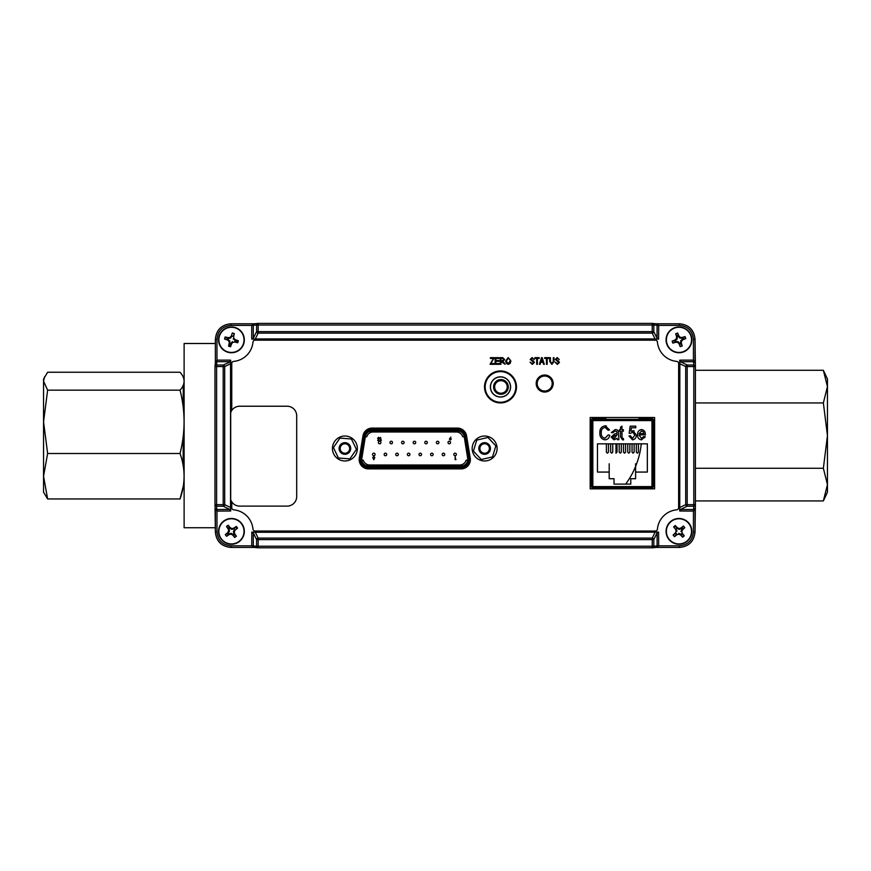 <?xml version="1.0" encoding="UTF-8"?>
<svg xmlns="http://www.w3.org/2000/svg" width="871" height="871" viewBox="0 0 871 871"><rect width="100%" height="100%" fill="white"/><g stroke="black" fill="none" stroke-linecap="round" stroke-linejoin="round"><path stroke-width="1.31" d="M639.869 418.57A81.417 81.417 0 0 1 640.033 419.354M641.252 443.84A81.417 81.417 0 0 1 625.65 484.102M638.258 488.413A14.143 14.143 0 0 0 637.474 487.836M480.106 449.915A81.417 81.417 0 0 1 479.899 448.652M493.781 388.597A81.417 81.417 0 0 1 494.674 387.366M493.715 385.603A14.143 14.143 0 0 0 494.87 385.33M215.366 527.728L184.119 527.728L184.119 343.49L215.366 343.49M342.869 444.221A4.736 4.736 0 0 0 340.637 450.536A4.736 4.736 0 0 0 346.963 452.768A4.736 4.736 0 0 0 349.184 446.442A4.736 4.736 0 0 0 342.869 444.221M347.42 453.726A5.803 5.803 0 0 0 348.193 443.709A5.803 5.803 0 0 0 339.124 448.042A5.803 5.803 0 0 0 347.42 453.726M339.93 438.091L351.427 438.984L356.402 449.382L349.892 458.886L338.394 458.004L333.419 447.607L339.93 438.091M487.88 451.951A4.736 4.736 0 0 0 488.087 445.244A4.736 4.736 0 0 0 481.391 445.037A4.736 4.736 0 0 0 481.173 451.733A4.736 4.736 0 0 0 487.88 451.951M480.661 444.264A5.803 5.803 0 0 0 482.959 454.052A5.803 5.803 0 0 0 490.286 447.171A5.803 5.803 0 0 0 480.661 444.264M492.529 456.894L481.304 459.529L473.41 451.124L476.742 440.095L487.956 437.46L495.849 445.854L492.529 456.894M500.498 397.045A10.104 10.104 0 0 0 509.252 381.89A10.104 10.104 0 0 0 491.745 381.89A10.104 10.104 0 0 0 500.498 397.045M500.498 396.947A10.006 10.006 0 0 0 509.165 381.934A10.006 10.006 0 0 0 491.832 381.934A10.006 10.006 0 0 0 500.498 396.947M544.691 391.035A7.512 7.512 0 0 0 551.191 379.778A7.512 7.512 0 0 0 538.191 379.778A7.512 7.512 0 0 0 544.691 391.035M544.691 391.221A7.697 7.697 0 0 0 551.354 379.68A7.697 7.697 0 0 0 538.028 379.68A7.697 7.697 0 0 0 544.691 391.221M641.655 488.849L641.655 487.793L652.477 487.793L653.544 486.726L653.544 419.637L652.477 418.57L638.998 418.57L638.998 417.503M638.9 417.503L638.998 418.57M605.802 417.503L605.802 418.57L592.313 418.57L591.246 419.637L591.246 486.726L592.313 487.793L603.135 487.793L603.135 488.849M605.889 417.503L605.802 418.57M603.755 488.849L641.034 488.849M641.034 488.413L641.655 487.793M641.034 488.5L603.755 488.5M603.755 488.413L603.135 487.793M680.414 360.137L693.436 360.137L693.436 361.705L680.414 361.705L687.208 365.003A1.6 1.481 115.8 0 0 685.706 366.571L679.859 363.74L679.707 360.213L680.414 360.137L680.414 361.705L679.718 361.792M693.436 339.32C692.554 330.915 687.905 326.266 679.489 325.373L679.489 323.772L656.081 323.772L679.489 323.772C688.863 324.763 694.045 329.946 695.036 339.32L693.436 339.32L693.436 360.137L693.806 366.571L695.406 366.571L695.406 504.647L695.406 366.571A1.6 1.568 174.3 0 0 693.806 365.003L687.208 365.003L687.208 504.647L685.706 504.647A1.6 1.481 64.2 0 0 687.208 506.214L680.414 509.502L693.49 509.502L695.036 508.403L693.458 511.081L693.806 506.214L687.208 506.214L687.208 504.647L693.806 504.647L693.806 506.214A1.6 1.568 -174.3 0 0 695.396 504.799L695.036 531.887C694.045 541.261 688.863 546.444 679.489 547.434L679.489 545.834C687.905 544.952 692.554 540.303 693.436 531.887L693.436 509.502M693.458 511.081L679.707 511.005L679.761 363.131M679.718 509.415L680.414 509.502L680.414 511.081M679.859 363.74L679.761 508.087M679.707 511.005L679.707 360.213M693.458 360.137L695.036 362.815L693.436 361.705M679.489 325.373L657.104 325.373L655.994 323.772L658.683 325.351L658.607 339.113L251.795 339.113L251.719 338.394L253.298 338.394L253.385 339.091M657.017 339.091L657.104 325.373M251.719 338.394L251.719 325.351L253.298 325.373L253.298 338.394L256.586 331.601A1.6 1.481 25.8 0 0 258.164 333.103L255.323 338.95L655.079 338.95L652.237 333.103A1.6 1.481 -25.8 0 0 653.816 331.601L657.104 338.394L658.683 338.394M655.079 338.95L655.689 339.048M255.323 338.95L254.713 339.048M658.607 339.113L251.795 339.113M652.237 323.402A1.6 1.568 95.7 0 1 652.401 323.413A1.6 1.6 0 0 0 652.237 323.402L652.237 325.003L258.164 325.003L258.164 331.601L256.586 331.601L256.586 325.003L258.164 325.003L258.164 323.402L652.237 323.402L258.164 323.402A1.6 1.568 84.3 0 0 258.001 323.413L254.288 323.783L251.719 325.351L253.298 325.373M215.366 339.32C216.356 329.946 221.539 324.763 230.913 323.772L254.31 323.772L230.913 323.772C221.474 324.698 216.291 329.88 215.366 339.32L215.366 362.739L215.366 339.32L216.966 339.32L216.966 361.705L215.366 362.815L216.944 360.137L229.988 360.137L229.988 361.705L216.966 361.705M251.719 325.373L230.913 325.373C222.497 326.266 217.848 330.915 216.966 339.32M254.408 323.772L253.298 325.329L256.586 325.003A1.6 1.568 84.3 0 1 258.001 323.413A1.6 1.6 0 0 1 258.164 323.402M656.113 323.783L652.401 323.413A1.6 1.568 95.7 0 1 653.816 325.003L653.816 331.601L652.237 331.601L652.237 325.003L658.683 325.351M695.036 362.815L695.036 339.32L695.396 366.419A1.6 1.6 0 0 1 695.406 366.571M695.396 504.799A1.6 1.568 -174.3 0 0 695.406 504.647L693.806 504.647L693.806 366.571L685.706 366.571L685.706 504.647L679.859 507.477M658.683 532.823L657.104 532.823L657.017 532.127L658.607 532.105L658.683 545.867L656.113 547.434L652.401 547.805A1.6 1.568 84.3 0 1 652.237 547.805L258.164 547.805L652.237 547.805L652.237 539.606L258.164 539.606L258.164 546.215L653.816 546.215A1.6 1.568 84.3 0 1 652.401 547.805M229.988 360.137L230.706 360.213L230.706 511.005L216.966 511.081L216.966 531.887C217.848 540.303 222.497 544.952 230.913 545.834L253.298 545.834L254.408 547.434L251.719 545.867L251.795 532.105L657.017 532.127M655.689 532.17L255.323 532.257L258.164 538.104A1.6 1.481 154.2 0 0 256.586 539.606L253.298 532.823L253.298 545.834M653.816 539.606A1.6 1.481 -154.2 0 0 652.237 538.104L652.237 539.606L653.816 539.606L653.816 546.215L657.104 545.888L657.104 532.823L653.816 539.606M679.489 545.834L657.104 545.834M655.994 547.434L657.104 545.888M254.713 532.17L255.323 532.257M251.795 532.105L658.607 532.105M253.385 532.127L253.298 532.823L251.719 532.823M254.288 547.434L258.001 547.805A1.6 1.568 95.7 0 0 258.164 547.805L258.164 546.215L256.586 546.215A1.6 1.568 95.7 0 0 258.001 547.805A1.6 1.6 0 0 0 258.164 547.805M251.719 545.867L256.586 546.215L256.586 539.606L258.164 539.606L258.164 538.104L652.237 538.104L655.079 532.257M229.988 511.081L229.988 509.502L223.194 506.214A1.6 1.481 -64.2 0 0 224.696 504.647L230.543 507.477L230.543 363.74L224.696 366.571A1.6 1.481 -115.8 0 0 223.194 365.003L230.684 361.792M216.944 360.137L216.596 365.003A1.6 1.568 -174.3 0 0 214.995 366.571L216.596 366.571L216.596 365.003L223.194 365.003L223.194 366.571L216.596 366.571L216.596 504.647L223.194 504.647L223.194 366.571L224.696 366.571L224.696 504.647L223.194 504.647L223.194 506.214L216.596 506.214L216.596 504.647L214.995 504.647L214.995 366.571L214.995 504.647A1.6 1.568 174.3 0 0 215.006 504.799L215.366 531.887L215.366 508.403L216.923 509.502L230.684 509.415M230.641 363.131L230.543 363.74M230.641 508.087L230.543 507.477M230.706 360.213L230.706 412.582M230.706 499.758L230.706 511.005M215.366 508.403L216.944 511.081L216.966 509.502M216.944 511.081L216.596 506.214A1.6 1.568 174.3 0 1 215.006 504.799M230.913 547.434C221.539 546.444 216.356 541.261 215.366 531.887L215.366 531.887C216.291 541.337 221.474 546.52 230.913 547.434L254.321 547.434L230.913 547.434L230.913 545.834M500.498 402.271A15.34 15.34 0 0 1 487.216 379.277A15.34 15.34 0 0 1 513.781 379.277A15.34 15.34 0 0 1 500.498 402.271M612.607 436.992L617.093 434.705L614.371 438.44L612.607 436.992L614.686 435.424M592.835 487.836L592.835 486.595L653.217 486.595L653.217 420.595L651.954 420.595L651.954 419.354L592.835 419.354L592.835 420.595L591.583 420.595L591.583 486.595L592.835 486.595L592.835 420.595L651.954 420.595L651.954 487.836M603.189 487.836L641.6 487.836M632.945 430.622L636.32 435.021C636.353 437.765 635.09 439.376 632.52 439.866L628.96 435.957L630.397 435.772L632.509 438.44L634.883 435.108L632.542 432.038L630.571 433.388L629.134 433.192L630.212 426.169L635.786 426.169L635.786 427.77L631.421 427.77L630.898 431.156L634.153 430.884M632.509 438.44L634.883 435.108L632.542 432.038M634.132 443.84L634.132 452.147L633.086 453.181L632.041 452.147L632.041 443.84M625.585 443.84L625.585 452.147L624.54 453.181L623.484 452.147L623.484 443.84M617.027 443.84L617.027 452.147L615.982 453.181L615.982 443.84M608.481 443.84L608.481 452.147L607.425 453.181L606.379 452.147L606.379 443.84M647.338 443.84L647.338 472.071L635.601 472.071L635.601 463.764L635.601 478.712L630.778 478.712L630.778 484.102L614.011 484.102L614.011 478.712L609.188 478.712L609.188 472.071L597.452 472.071L597.452 443.84L647.338 443.84M612.749 443.84L612.749 452.147L611.703 453.181L610.658 452.147L610.658 443.84M621.306 443.84L621.306 452.147L620.261 453.181L619.205 452.147L619.205 443.84M629.864 443.84L629.864 452.147L628.808 453.181L627.762 452.147L627.762 443.84M638.41 443.84L638.41 452.147L637.365 453.181L636.32 452.147L636.32 443.84M609.188 463.764L609.188 472.071L609.188 463.764M614.011 484.102L630.778 484.102M605.138 425.81L609.548 429.904L608.11 430.263L605.073 427.411C602.34 427.988 601.066 429.762 601.284 432.745C601.023 435.761 602.242 437.601 604.964 438.265L608.296 434.89L609.733 435.239C609.286 438.015 607.708 439.55 605.007 439.866C601.349 439.115 599.629 436.741 599.847 432.745C599.694 428.826 601.458 426.518 605.138 425.81L606.434 426.006M608.296 434.89L609.733 435.239C609.286 438.015 607.708 439.55 605.007 439.866C601.349 439.115 599.629 436.741 599.847 432.745L600.173 430.024M643.691 436.491L645.128 436.665L641.492 439.866C638.759 439.398 637.452 437.71 637.583 434.792C637.43 431.831 638.748 430.089 641.513 429.555C644.181 430.078 645.455 431.766 645.313 434.629L639.02 435.065L641.502 438.44L643.691 436.491L645.128 436.665L644.812 437.667M641.513 429.555C644.181 430.078 645.455 431.766 645.313 434.629L645.302 435.065M641.492 439.866C638.759 439.398 637.452 437.71 637.583 434.792M621.948 431.156L622.068 438.102L623.386 438.44L623.56 439.866L622.504 439.866L620.511 436.839L620.511 431.156L619.433 431.156L619.433 429.73L620.511 429.73L620.511 427.236L621.948 426.169L621.948 429.73L623.386 429.73L623.386 431.156L621.948 431.156M609.548 429.904L608.11 430.263M615.242 429.555C617.637 429.632 618.737 430.873 618.53 433.29L618.889 439.692L617.452 439.692L617.093 438.32L614.022 439.866L611.17 437.068L614.512 433.998L617.093 433.29L616.712 431.537L615.046 430.971L612.781 432.756L611.344 432.571L615.242 429.555C617.637 429.632 618.737 430.873 618.53 433.29L618.53 435.533M636.32 435.021C636.353 437.765 635.09 439.376 632.52 439.866M628.96 435.957L630.397 435.772M630.571 433.388L629.134 433.192L630.212 426.169L635.786 426.169M618.889 439.692L617.452 439.692M623.386 438.44L623.56 439.866L622.504 439.866M623.386 429.73L623.386 431.156M620.511 427.236L621.948 426.169M619.433 431.156L619.433 429.73M643.865 433.638L639.107 433.638L641.513 430.971L643.288 431.842L643.865 433.638M666.794 344.121A12.891 12.891 0 0 1 681.34 327.191A12.891 12.891 0 0 1 688.732 348.258A12.891 12.891 0 0 1 666.794 344.121A12.891 12.891 0 0 1 681.34 327.191A12.891 12.891 0 0 1 688.732 348.258A12.891 12.891 0 0 1 666.794 344.121M667.099 344.012A12.564 12.564 0 0 1 681.285 327.507A12.564 12.564 0 0 1 688.493 348.052A12.564 12.564 0 0 1 667.099 344.012M685.063 336.587A16.462 1.72 160.7 0 0 682.211 337.48A16.44 1.72 -176.8 0 0 680.164 337.338A16.44 1.72 -131.8 0 0 678.781 335.836A16.462 1.72 -109.3 0 0 677.692 333.038A16.397 8.198 160.7 0 0 675.689 333.745A16.462 1.72 70.7 0 0 676.571 336.609A16.44 1.72 93.2 0 0 676.429 338.645A16.44 1.72 138.2 0 0 674.927 340.028A16.462 1.72 160.7 0 0 672.14 341.116A16.397 8.198 70.7 0 0 672.848 343.13A16.462 1.72 -19.3 0 0 675.711 342.238A16.44 1.72 3.2 0 0 677.747 342.379A16.44 1.72 48.2 0 0 679.13 343.882A16.462 1.72 70.7 0 0 680.218 346.669A16.397 8.198 -19.3 0 0 682.222 345.972A16.462 1.72 -109.3 0 0 681.34 343.109A16.44 1.72 -86.8 0 0 681.481 341.073A16.44 1.72 -41.8 0 0 682.984 339.69A16.462 1.72 -19.3 0 0 685.771 338.59A16.397 8.198 -109.3 0 0 685.063 336.587L682.309 338.155L682.211 337.48M682.309 338.155L679.816 338.079L680.164 337.338M679.816 338.079L678.193 336.184L678.781 335.836M678.193 336.184L677.692 333.038M675.689 333.745L677.257 336.511L676.571 336.609M677.257 336.511L677.181 339.004L676.429 338.645M677.181 339.004L675.286 340.626L674.927 340.028M675.558 340.452L675.929 341.519L672.848 343.13M675.286 340.626L672.14 341.116M682.984 339.69L682.635 339.091L685.771 338.59M682.635 339.091L681.982 338.198M681.34 343.109L680.654 343.207L680.73 340.713L682.352 339.265M680.73 340.713L681.481 341.073M680.654 343.207L682.222 345.972M680.218 346.669L679.554 343.25L680.61 342.88M679.718 343.533L679.13 343.882M675.929 341.519L678.106 341.639L679.554 343.25M678.106 341.639L677.747 342.379M675.613 341.552L675.711 342.238M670.463 521.664A12.891 12.891 0 0 1 691.596 528.849A12.891 12.891 0 0 1 674.807 543.558A12.891 12.891 0 0 1 670.463 521.664A12.891 12.891 0 0 1 691.596 528.849A12.891 12.891 0 0 1 674.807 543.558A12.891 12.891 0 0 1 670.463 521.664M670.67 521.903A12.564 12.564 0 0 1 691.28 528.915A12.564 12.564 0 0 1 674.905 543.254A12.564 12.564 0 0 1 670.67 521.903M675.537 529.23A16.44 1.72 71.3 0 0 676.168 531.168A16.44 1.72 116.3 0 0 675.286 533.019A16.462 1.72 138.8 0 0 673.109 535.066A16.397 8.198 48.8 0 0 674.502 536.667A16.462 1.72 -41.2 0 0 676.832 534.772A16.44 1.72 -18.7 0 0 678.77 534.152A16.44 1.72 26.3 0 0 680.61 535.034A16.462 1.72 48.8 0 0 682.668 537.211A16.397 8.198 -41.2 0 0 684.268 535.807A16.462 1.72 -131.2 0 0 682.374 533.488A16.44 1.72 -108.7 0 0 681.753 531.539A16.44 1.72 -63.7 0 0 682.624 529.699A16.462 1.72 -41.2 0 0 684.813 527.641A16.397 8.198 -131.2 0 0 683.408 526.04A16.462 1.72 138.8 0 0 681.089 527.935A16.44 1.72 161.3 0 0 679.14 528.566A16.44 1.72 -153.7 0 0 677.3 527.684A16.462 1.72 -131.2 0 0 675.243 525.507A16.397 8.198 138.8 0 0 673.642 526.901A16.462 1.72 48.8 0 0 675.537 529.23L676.136 528.882L676.985 531.223L676.168 531.168M673.109 535.066L676.027 533.172L676.767 534.021L674.502 536.667M676.484 534.184L676.832 534.772M678.77 534.152L678.825 533.324L681.035 534.478L680.61 535.034M681.035 534.478L682.668 537.211M681.753 531.539L680.926 531.484L682.08 529.274L682.624 529.699M683.408 526.04L681.427 528.534L681.089 527.935M681.427 528.534L679.086 529.383L679.14 528.566M681.884 529.535L681.144 528.686M682.08 529.274L684.813 527.641M679.086 529.383L676.876 528.229L677.3 527.684M676.876 528.229L675.243 525.507M680.774 534.282L681.623 533.542L684.268 535.807M223.771 521.01A12.891 12.891 0 0 1 244.25 529.873A12.891 12.891 0 0 1 226.329 543.177A12.891 12.891 0 0 1 223.771 521.01A12.891 12.891 0 0 1 244.25 529.873A12.891 12.891 0 0 1 226.329 543.177A12.891 12.891 0 0 1 223.771 521.01M223.956 521.261A12.564 12.564 0 0 1 243.934 529.916A12.564 12.564 0 0 1 226.449 542.894A12.564 12.564 0 0 1 223.956 521.261M236.313 526.422A16.462 1.72 143.4 0 0 233.842 528.12A16.44 1.72 165.9 0 0 231.86 528.588A16.44 1.72 -149.1 0 0 230.086 527.565A16.462 1.72 -126.6 0 0 228.213 525.224A16.397 8.198 143.4 0 0 226.514 526.487A16.462 1.72 53.4 0 0 228.213 528.958A16.44 1.72 75.9 0 0 228.681 530.951A16.44 1.72 120.9 0 0 227.658 532.714A16.462 1.72 143.4 0 0 225.317 534.587A16.397 8.198 53.4 0 0 226.58 536.296A16.462 1.72 -36.6 0 0 229.051 534.598A16.44 1.72 -14.1 0 0 231.033 534.119A16.44 1.72 30.9 0 0 232.807 535.153A16.462 1.72 53.4 0 0 234.68 537.483A16.397 8.198 -36.6 0 0 236.379 536.22A16.462 1.72 -126.6 0 0 234.68 533.749A16.44 1.72 -104.1 0 0 234.212 531.767A16.44 1.72 -59.1 0 0 235.235 530.004A16.462 1.72 -36.6 0 0 237.576 528.131A16.397 8.198 -126.6 0 0 236.313 526.422L234.136 528.741L233.842 528.12M234.136 528.741L231.73 529.405L229.628 528.076L230.086 527.565M231.73 529.405L231.86 528.588M236.379 536.22L234.059 534.054L234.68 533.749M234.059 534.054L233.395 531.648L234.212 531.767M226.58 536.296L228.757 533.967L229.051 534.598M232.807 535.153L233.265 534.642L234.68 537.483M233.265 534.642L233.929 533.749M228.757 533.967L231.163 533.302L233.025 534.424M231.163 533.302L231.033 534.119M229.868 528.283L228.964 528.958L229.498 531.07L228.376 532.932L229.051 533.836M233.395 531.648L234.517 529.775L233.842 528.871M227.658 532.714L228.169 533.183L225.317 534.587M229.498 531.07L228.681 530.951M228.213 528.958L228.964 528.958M228.833 528.664L226.514 526.487M229.628 528.076L228.213 525.224M227.908 352.254A12.891 12.891 0 0 1 222.486 330.599A12.891 12.891 0 0 1 243.945 336.718A12.891 12.891 0 0 1 227.908 352.254A12.891 12.891 0 0 1 222.486 330.599A12.891 12.891 0 0 1 243.945 336.718A12.891 12.891 0 0 1 227.908 352.254M227.995 351.949A12.564 12.564 0 0 1 222.704 330.828A12.564 12.564 0 0 1 243.64 336.794A12.564 12.564 0 0 1 227.995 351.949M231.512 343.882A16.44 1.72 -51.6 0 0 232.807 342.303A16.44 1.72 -6.6 0 0 234.832 342.042A16.462 1.72 15.9 0 0 237.739 342.76A16.397 8.198 -74.1 0 0 238.327 340.713A16.462 1.72 -164.1 0 0 235.475 339.788A16.44 1.72 -141.6 0 0 233.896 338.492A16.44 1.72 -96.6 0 0 233.635 336.467A16.462 1.72 -74.1 0 0 234.343 333.56A16.397 8.198 -164.1 0 0 232.307 332.983A16.462 1.72 105.9 0 0 231.381 335.825A16.44 1.72 128.4 0 0 230.086 337.415A16.44 1.72 173.4 0 0 228.06 337.676A16.462 1.72 -164.1 0 0 225.154 336.957A16.397 8.198 105.9 0 0 224.566 339.004A16.462 1.72 15.9 0 0 227.418 339.93A16.44 1.72 38.4 0 0 228.997 341.214A16.44 1.72 83.4 0 0 229.258 343.239A16.462 1.72 105.9 0 0 228.55 346.146A16.397 8.198 15.9 0 0 230.586 346.734A16.462 1.72 -74.1 0 0 231.512 343.882L230.902 343.566L232.405 341.584L232.807 342.303M234.832 342.042L234.887 341.356L237.739 342.76M238.327 340.713L235.159 340.398L235.475 339.788M235.159 340.398L233.167 338.895L233.896 338.492M233.635 336.467L232.938 336.413L234.343 333.56M231.381 335.825L231.991 336.141L230.488 338.133L230.086 337.415M228.06 337.676L228.006 338.362L225.154 336.957M228.006 338.362L228.017 339.461L229.726 340.811L228.997 341.214M230.488 338.133L228.333 338.384M228.017 339.461L224.566 339.004M227.734 339.309L227.418 339.93M229.726 340.811L229.955 343.305L229.258 343.239M229.955 343.305L228.55 346.146M230.902 343.566L230.586 346.734M510.177 360.964L509.894 359.462L508.239 358.34L506.291 361.084L508.229 363.621L510.177 360.964L509.894 359.462L508.239 358.34L506.291 361.084L508.229 363.621M506.269 363.349L505.594 361.073L508.239 357.567L510.874 360.986L510.188 363.381L508.239 364.394L506.269 363.349M547.162 364.307L546.465 364.307L546.465 358.427L544.647 358.427L544.647 357.654L548.97 357.654L548.97 358.427L547.162 358.427L547.162 364.307M532.323 363.621L533.673 362.478L530.21 359.385L532.148 357.567L534.195 359.56L532.17 358.34L531.125 360.082L533.335 360.866L534.359 362.456L532.268 364.394L530.047 362.151L532.323 363.621L533.673 362.478M231.762 501.87L231.762 507.706A2.134 2.134 0 0 0 233.7 509.829A21.296 21.296 0 0 1 252.971 529.1A2.134 2.134 0 0 0 255.094 531.038L655.308 531.038A2.134 2.134 0 0 0 657.431 529.1A21.296 21.296 0 0 1 676.702 509.829A2.134 2.134 0 0 0 678.64 507.706L678.64 363.512A2.134 2.134 0 0 0 676.702 361.389A21.296 21.296 0 0 1 657.431 342.118A2.134 2.134 0 0 0 655.308 340.18L255.094 340.18A2.134 2.134 0 0 0 252.971 342.118A21.296 21.296 0 0 1 233.7 361.389A2.134 2.134 0 0 0 231.762 363.512L231.762 410.47M466.562 435.859A9.265 9.265 0 0 0 457.417 428.097L372.124 428.097A9.265 9.265 0 0 0 362.978 435.859L359.309 458.113A9.265 9.265 0 0 0 368.444 468.881L461.097 468.881A9.265 9.265 0 0 0 470.242 458.113L466.562 435.859M484.635 460.955A12.455 12.455 0 0 0 495.425 442.261A12.455 12.455 0 0 0 473.846 442.261A12.455 12.455 0 0 0 484.635 460.955M344.916 460.955A12.455 12.455 0 0 0 355.706 442.261A12.455 12.455 0 0 0 334.116 442.261A12.455 12.455 0 0 0 344.916 460.955M590.179 417.503L590.179 488.849L654.611 488.849L654.611 417.503L590.179 417.503L590.179 488.849L654.611 488.849L590.179 488.849L590.179 417.503L654.611 417.503L590.179 417.503M500.498 402.914A15.972 15.972 0 0 0 514.336 378.95A15.972 15.972 0 0 0 486.66 378.95A15.972 15.972 0 0 0 500.498 402.914M544.691 392.048A8.525 8.525 0 0 0 552.072 379.277A8.525 8.525 0 0 0 537.32 379.277A8.525 8.525 0 0 0 544.691 392.048M492.888 359.222L493.465 358.427L490.384 358.427L490.384 357.654L494.271 357.654L490.83 363.534L494.358 363.534L494.358 364.307L490.035 364.307L493.465 358.427M495.828 361.28L495.828 363.534L499.203 363.534L499.203 364.307L495.142 364.307L495.142 357.654L499.116 357.654L499.116 358.427L495.828 358.427L495.828 360.507L498.941 360.507L498.941 361.28L495.828 361.28L495.828 363.534M501.816 361.367L500.934 361.367L500.934 364.307L500.237 364.307L500.237 357.654L502.687 357.654L504.647 359.483L503.09 361.323L505.082 364.307L500.934 361.367M553.989 357.654L553.989 361.487L551.876 364.394L549.753 361.487L549.753 357.654L550.439 357.654L550.439 361.487L551.822 363.621L553.292 361.487L553.292 357.654L553.989 357.654M557.396 363.621L558.736 362.478L555.284 359.385L557.211 357.567L559.258 359.56L557.233 358.34L556.188 360.082L558.409 360.866L559.432 362.456L557.331 364.394L555.11 362.151L557.396 363.621L558.736 362.478M543.003 362.325L540.673 362.325L540.096 364.307L539.378 364.307L541.501 357.654L542.176 357.654L544.31 364.307L543.591 364.307L543.003 362.325M542.775 361.541L541.838 358.351L540.902 361.541L542.775 361.541M536.699 364.307L536.699 358.427L534.881 358.427L534.881 357.654L539.203 357.654L539.203 358.427L537.385 358.427L537.385 364.307L536.699 364.307M490.83 363.534L494.358 363.534M532.17 358.34L530.907 359.407L532.181 360.529M557.233 358.34L555.97 359.407M500.934 360.594L502.556 360.594L503.961 359.494L502.73 358.427L500.934 358.427L500.934 360.594L502.556 360.594L503.961 359.494L502.73 358.427L500.934 358.427L500.934 360.594M252.971 529.1A21.296 21.296 0 0 0 233.7 509.829A21.296 21.296 0 0 1 252.971 529.1M676.702 509.829A21.296 21.296 0 0 0 657.431 529.1A21.296 21.296 0 0 1 676.702 509.829M654.611 488.849L654.611 417.503L654.611 488.849M469.273 458.102L465.756 436.273A8.198 8.198 0 0 0 457.667 429.381L371.873 429.381A8.198 8.198 0 0 0 363.784 436.273L360.267 458.102A8.198 8.198 0 0 0 368.368 467.607L461.184 467.607L461.184 466.54L368.368 466.54C364.056 466.094 361.683 463.71 361.225 459.409L364.829 436.447C365.733 432.745 368.085 430.742 371.873 430.437L457.667 430.437C461.456 430.742 463.808 432.745 464.711 436.447L468.228 458.277L469.273 458.102A8.198 8.198 0 0 1 461.184 467.607M371.873 430.971A6.598 6.598 0 0 0 365.363 436.523L361.846 458.364A6.598 6.598 0 0 0 368.368 466.007L461.184 466.007A6.598 6.598 0 0 0 467.694 458.364L464.189 436.523A6.598 6.598 0 0 0 457.667 430.971L371.873 430.971M380.91 442.533A1.274 1.274 0 0 1 378.994 443.633A1.274 1.274 0 0 1 378.994 441.423A1.274 1.274 0 0 1 380.91 442.533A1.274 1.274 0 0 1 378.994 443.633A1.274 1.274 0 0 1 378.994 441.423A1.274 1.274 0 0 1 380.91 442.533M404.122 442.533A1.274 1.274 0 0 1 402.206 443.633A1.274 1.274 0 0 1 402.206 441.423A1.274 1.274 0 0 1 404.122 442.533M427.334 442.533A1.274 1.274 0 0 1 425.418 443.633A1.274 1.274 0 0 1 425.418 441.423A1.274 1.274 0 0 1 427.334 442.533A1.274 1.274 0 0 1 425.418 443.633A1.274 1.274 0 0 1 425.418 441.423A1.274 1.274 0 0 1 427.334 442.533M450.557 442.533A1.274 1.274 0 0 1 448.641 443.633A1.274 1.274 0 0 1 448.641 441.423A1.274 1.274 0 0 1 450.557 442.533M386.713 454.455A1.274 1.274 0 0 1 384.797 455.566A1.274 1.274 0 0 1 384.797 453.345A1.274 1.274 0 0 1 386.713 454.455M409.925 454.455A1.274 1.274 0 0 1 408.009 455.566A1.274 1.274 0 0 1 408.009 453.345A1.274 1.274 0 0 1 409.925 454.455M433.137 454.455A1.274 1.274 0 0 1 431.221 455.566A1.274 1.274 0 0 1 431.221 453.345A1.274 1.274 0 0 1 433.137 454.455M456.36 454.455A1.274 1.274 0 0 1 454.444 455.566A1.274 1.274 0 0 1 454.444 453.345A1.274 1.274 0 0 1 456.36 454.455A1.274 1.274 0 0 1 454.444 455.566A1.274 1.274 0 0 1 454.444 453.345A1.274 1.274 0 0 1 456.36 454.455M444.754 454.455A1.274 1.274 0 0 1 442.827 455.566A1.274 1.274 0 0 1 442.827 453.345A1.274 1.274 0 0 1 444.754 454.455M421.531 454.455A1.274 1.274 0 0 1 419.615 455.566A1.274 1.274 0 0 1 419.615 453.345A1.274 1.274 0 0 1 421.531 454.455M398.319 454.455A1.274 1.274 0 0 1 396.403 455.566A1.274 1.274 0 0 1 396.403 453.345A1.274 1.274 0 0 1 398.319 454.455M375.107 454.455A1.274 1.274 0 0 1 373.18 455.566A1.274 1.274 0 0 1 373.18 453.345A1.274 1.274 0 0 1 375.107 454.455M438.94 442.533A1.274 1.274 0 0 1 437.024 443.633A1.274 1.274 0 0 1 437.024 441.423A1.274 1.274 0 0 1 438.94 442.533A1.274 1.274 0 0 1 437.024 443.633A1.274 1.274 0 0 1 437.024 441.423A1.274 1.274 0 0 1 438.94 442.533M415.728 442.533A1.274 1.274 0 0 1 413.812 443.633A1.274 1.274 0 0 1 413.812 441.423A1.274 1.274 0 0 1 415.728 442.533M392.516 442.533A1.274 1.274 0 0 1 390.6 443.633A1.274 1.274 0 0 1 390.6 441.423A1.274 1.274 0 0 1 392.516 442.533A1.274 1.274 0 0 1 390.6 443.633A1.274 1.274 0 0 1 390.6 441.423A1.274 1.274 0 0 1 392.516 442.533M373.779 459.746L372.766 457.493L373.779 456.567L374.813 457.493L373.779 459.746M455.696 459.137L455.99 459.638L455.163 459.638L455.163 456.654L455.696 459.137M449.403 439.082L450.873 437.09L450.351 438.124L451.265 439.082L450.34 440.018L449.403 439.082M381.073 439.92L381.367 440.432L380.529 440.432L380.529 437.405L381.073 439.92M378.939 438.646L379.037 440.432L377.666 440.432L378.733 439.354L377.622 438.385L378.635 437.329L379.636 438.146L378.602 437.873L378.166 438.363L378.939 438.646M500.945 394.291A7.349 7.349 0 0 0 507.303 383.262A7.349 7.349 0 0 0 494.576 383.262A7.349 7.349 0 0 0 500.945 394.291M500.945 393.224A6.282 6.282 0 0 1 495.501 383.795A6.282 6.282 0 0 1 506.378 383.795A6.282 6.282 0 0 1 500.945 393.224M230.641 499.573A9.581 9.581 0 0 0 239.721 506.116L287.114 506.116A9.581 9.581 0 0 0 296.695 496.535L296.695 415.805A9.581 9.581 0 0 0 287.114 406.224L239.721 406.224A9.581 9.581 0 0 0 230.641 412.767M695.406 412.593L695.406 458.625M361.813 460.204L363.294 460.204A6.707 6.707 0 0 0 369.729 464.994L459.714 464.994A6.707 6.707 0 0 0 466.137 460.204L467.738 460.204M464.221 436.774L462.686 436.774A6.707 6.707 0 0 0 456.252 431.983L373.18 431.983A6.707 6.707 0 0 0 366.745 436.774L365.319 436.774M363.697 436.774L362.826 436.774M359.2 460.204L360.202 460.204M466.714 436.774L465.843 436.774M469.338 460.204L470.34 460.204M327.311 323.402L583.091 323.402M695.406 370.284L823.367 370.284L827.45 386.615L823.367 370.284L827.45 379.027L827.45 386.615L823.367 402.946L827.45 435.609L827.45 492.18L823.367 500.934L695.406 500.934M827.45 386.615L827.45 435.609L823.367 468.271L827.45 484.603L823.367 500.934M695.406 468.271L823.367 468.271M823.367 402.946L695.406 402.946M47.633 390.154L43.55 421.825L43.55 476.241L47.633 498.963L43.55 492.18L43.55 476.241L47.633 453.508L43.55 421.825L43.55 379.027L47.633 372.244L180.036 372.244C185.414 378.21 185.414 384.187 180.036 390.154L47.633 390.154L43.55 381.193L44.595 376.784M183.302 486.127L180.036 498.963C185.414 483.819 185.414 468.663 180.036 453.508C185.414 432.386 185.414 411.275 180.036 390.154M47.633 498.963L180.036 498.963M183.302 435.609L183.073 465.016M183.302 385.091L183.073 406.191M47.633 453.508L180.036 453.508M686.642 506.062L686.642 504.647M674.121 527.499L675.646 526.171M652.237 538.931L653.609 538.931M235.812 526.955L236.923 528.664M230.695 345.645L228.801 345.645M237.228 340.605L236.977 342.379M237.228 340.844L238.295 340.844M252.296 339.113L253.298 338.667M657.104 338.667L658.106 339.113M652.237 333.103L258.164 333.103L258.164 331.601L652.237 331.601L652.237 333.103M230.913 325.373L230.913 323.772M695.036 508.479L695.036 531.887L693.436 531.887M679.489 547.434L656.081 547.434L679.489 547.434C688.928 546.52 694.111 541.337 695.036 531.887M216.966 531.887L215.366 531.887M652.237 547.042L653.588 547.042M656.756 547.042L657.801 547.042M694.633 505.986L694.633 504.647M215.768 504.647L215.768 505.986M363.784 436.273L364.829 436.447M361.313 458.277L360.267 458.102M371.873 429.381L371.873 430.437M457.667 429.381L457.667 430.437M468.228 458.277L468.315 459.409C467.858 463.71 465.484 466.094 461.184 466.54M465.756 436.273L464.711 436.447M368.368 467.607L368.368 466.54M679.489 323.772C688.928 324.698 694.111 329.88 695.036 339.32M215.366 362.706L215.006 366.419A1.6 1.6 0 0 0 214.995 366.571"/></g></svg>

